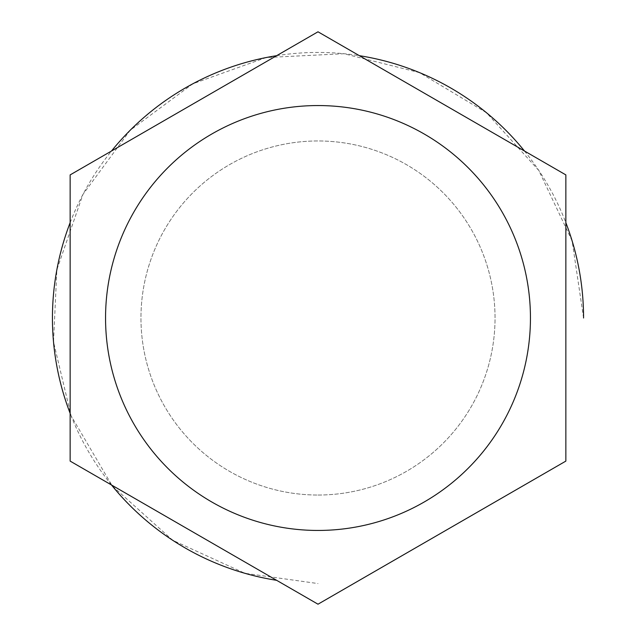 <?xml version="1.0" encoding="UTF-8"?>
<svg xmlns="http://www.w3.org/2000/svg" width="636" height="636" viewBox="0 0 636 636"><rect width="100%" height="100%" fill="white"/><g stroke="black" fill="none" stroke-linecap="round" stroke-linejoin="round"><path stroke-width="0.48" stroke-dasharray="3.18 2.39" d="M318 530.448A212.448 212.448 0 0 0 530.448 318A212.448 212.448 0 0 0 318 105.552A212.448 212.448 0 0 1 530.448 318A212.448 212.448 0 0 1 318 530.448A212.448 212.448 0 0 1 105.552 318A212.448 212.448 0 0 1 318 105.552A212.448 212.448 0 0 0 105.552 318A212.448 212.448 0 0 0 318 530.448A212.448 212.448 0 0 0 530.448 318A212.448 212.448 0 0 0 318 105.552A212.448 212.448 0 0 0 105.552 318A212.448 212.448 0 0 0 318 530.448M70.143 174.9L318 31.8L565.857 174.9L565.857 461.1L318 604.2L70.143 461.1L70.143 174.9M318 495.039A177.039 177.039 0 0 0 495.039 318A177.039 177.039 0 0 0 318 140.961A177.039 177.039 0 0 0 140.961 318A177.039 177.039 0 0 0 318 495.039A177.039 177.039 0 0 0 495.039 318A177.039 177.039 0 0 0 318 140.961A177.039 177.039 0 0 0 140.961 318A177.039 177.039 0 0 0 318 495.039M583.562 318L572.122 240.909L538.803 170.456L486.468 112.715L419.617 72.655L344.02 53.718L266.182 57.542L192.803 83.801L130.213 130.229L82.958 194.393L56.874 269.688L53.511 341.866L71.089 415.761L112.238 485.888L172.682 540.274L244.932 573.306L318 583.562M111.507 484.982A265.562 265.562 0 0 1 70.143 413.336M70.143 222.664A265.562 265.562 180 0 1 111.507 151.018M276.636 55.682A265.562 265.562 180 0 1 359.364 55.682M524.493 151.018A265.562 265.562 180 0 1 565.857 222.664"/><path stroke-width="0.95" d="M70.143 461.1L318 604.2L565.857 461.1L565.857 174.9L318 31.8L70.143 174.9L70.143 461.1M318 105.552A212.448 212.448 0 0 1 530.448 318A212.448 212.448 0 0 1 318 530.448A212.448 212.448 0 0 1 105.552 318A212.448 212.448 0 0 1 318 105.552M276.636 580.318A265.562 265.562 0 0 1 111.507 484.982M70.143 413.336A265.562 265.562 0 0 1 52.438 318A265.562 265.562 180 0 1 70.143 222.664M111.507 151.018A265.562 265.562 180 0 1 276.636 55.682M359.364 55.682A265.562 265.562 180 0 1 524.493 151.018M565.857 222.664A265.562 265.562 180 0 1 583.562 318"/></g></svg>

